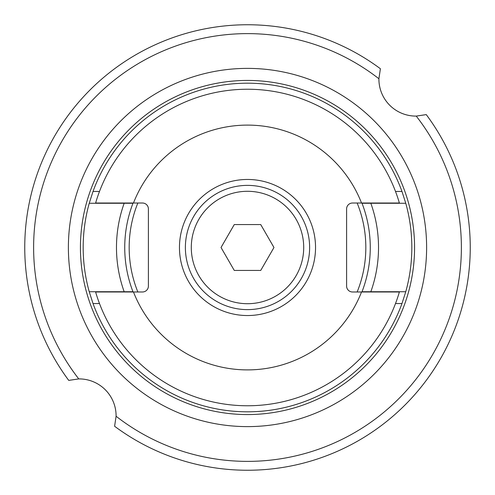 <?xml version="1.0" encoding="UTF-8"?>
<svg xmlns="http://www.w3.org/2000/svg" width="495" height="495" viewBox="0 0 495 495"><rect width="100%" height="100%" fill="white"/><g stroke="black" fill="none" stroke-linecap="round" stroke-linejoin="round"><path stroke-width="0.74" d="M191.293 247.5A56.207 56.207 0 0 1 247.5 191.293A56.207 56.207 0 0 1 303.707 247.5A56.207 56.207 0 0 1 247.5 303.707A56.207 56.207 0 0 1 191.293 247.5M221.03 247.5L234.265 270.425L260.735 270.425L273.97 247.5L260.735 224.575L234.265 224.575L221.03 247.5M137.851 291.982A118.33 118.33 0 0 1 137.851 203.018M357.149 203.018A118.33 118.33 0 0 1 357.149 291.982M352.514 291.982L399.385 291.982A158.264 158.264 0 0 1 95.615 291.982L142.486 291.982A5.915 5.915 0 0 0 148.401 286.067L148.401 208.933A5.915 5.915 0 0 0 142.486 203.018L133.477 203.018A122.395 122.395 0 0 1 361.529 203.018L352.514 203.018A5.915 5.915 0 0 0 346.599 208.933L346.599 286.067A5.915 5.915 0 0 0 352.514 291.982M133.477 203.018L95.615 203.018A158.264 158.264 0 0 1 399.385 203.018L361.529 203.018M361.529 291.982A122.395 122.395 0 0 1 133.477 291.982M179.462 247.5A68.038 68.038 0 0 0 247.5 315.538A68.038 68.038 0 0 0 315.538 247.5A68.038 68.038 0 0 0 247.5 179.462A68.038 68.038 0 0 0 179.462 247.5M185.378 247.5A62.123 62.123 0 0 1 247.5 185.378A62.123 62.123 0 0 1 309.623 247.5A62.123 62.123 0 0 1 247.5 309.623A62.123 62.123 0 0 1 185.378 247.5M89.236 291.734A164.328 164.328 0 0 1 89.236 203.266L132.982 203.266A122.766 122.766 0 0 1 133.081 203.018L132.982 203.266A122.766 122.766 0 0 0 132.982 291.734L133.081 291.982A122.766 122.766 0 0 1 132.982 291.734L89.236 291.734L93.035 303.565A164.328 164.328 0 0 0 401.965 303.565L395.499 303.565M362.018 291.734A122.766 122.766 0 0 1 361.919 291.982L362.018 291.734A122.766 122.766 0 0 0 362.018 203.266L370.829 203.266A131.02 131.02 0 0 1 370.829 291.734L362.018 291.734M370.829 203.266L405.764 203.266A164.328 164.328 0 0 1 405.764 291.734L401.965 303.565M405.764 291.734L370.829 291.734M405.764 203.266L401.965 191.435L395.499 191.435M89.236 203.266L93.035 191.435A164.328 164.328 0 0 1 401.965 191.435M124.171 291.734A131.02 131.02 0 0 1 124.171 203.266M247.5 426.616A179.116 179.116 0 0 0 426.616 247.5A179.116 179.116 0 0 0 247.5 68.384A179.116 179.116 0 0 0 68.384 247.5A179.116 179.116 0 0 0 247.5 426.616M389.738 105.262A36.977 36.977 0 0 0 416.246 116.09A213.877 213.877 0 0 1 116.09 416.246A36.977 36.977 0 0 0 78.755 378.91A213.877 213.877 0 0 1 378.91 78.755A36.977 36.977 0 0 0 389.738 105.262M116.09 416.246L114.605 426.263A222.75 222.75 0 0 0 426.263 114.605L416.246 116.09M78.755 378.91L68.737 380.395A222.75 222.75 0 0 1 380.395 68.737L378.91 78.755M99.501 303.565L93.035 303.565M93.035 191.435L99.501 191.435M247.5 80.438A167.062 167.062 0 0 0 80.438 247.5A167.062 167.062 0 0 0 247.5 414.562A167.062 167.062 0 0 0 414.562 247.5A167.062 167.062 0 0 0 247.5 80.438"/></g></svg>
